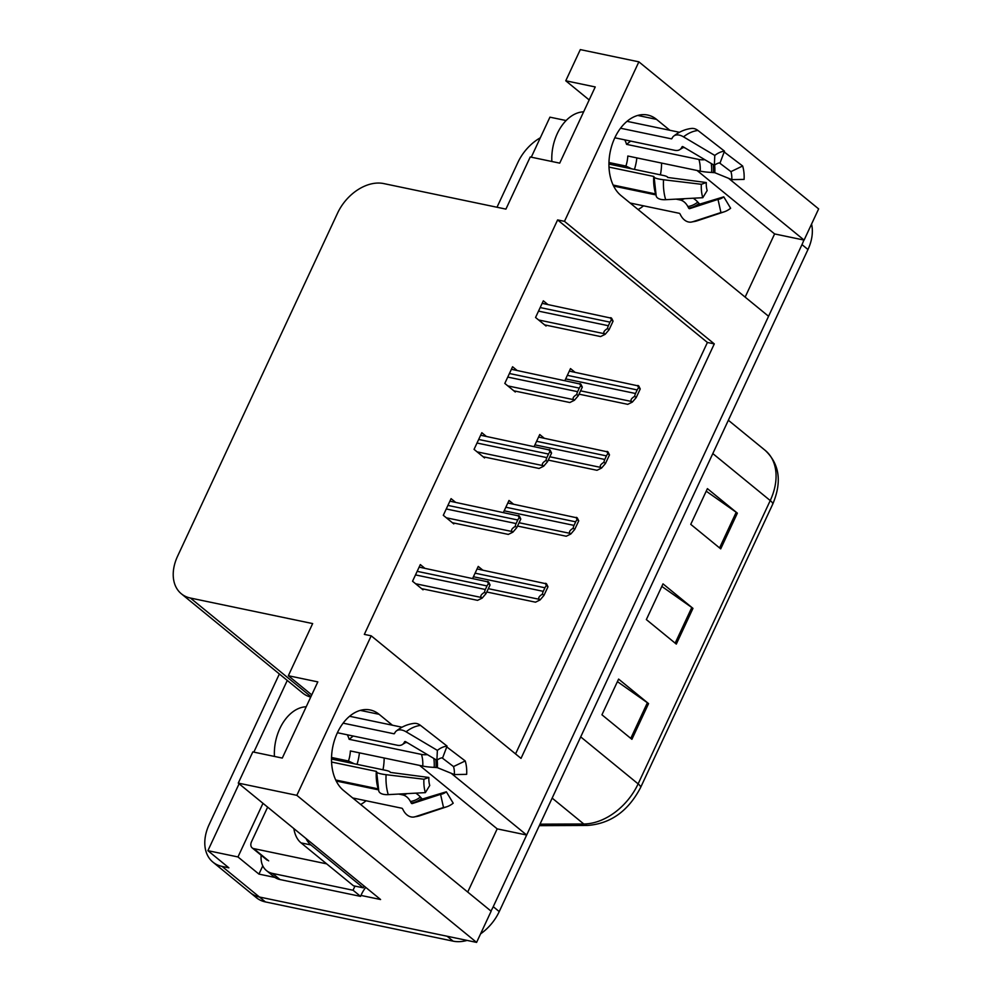 <?xml version="1.0" encoding="UTF-8"?>
<svg xmlns="http://www.w3.org/2000/svg" width="992" height="992" viewBox="0 0 992 992"><rect width="100%" height="100%" fill="white"/><g stroke="black" fill="none" stroke-linecap="round" stroke-linejoin="round"><path stroke-width="1.49" d="M366.085 800.767A43.338 29.103 -78.2 0 1 360.666 804.475M638.092 209.535A43.338 29.103 101.8 0 0 643.51 205.828M669.873 130.287L656.53 119.375A43.338 29.103 101.8 0 0 647.64 115.035A43.338 29.103 101.8 0 0 612.163 144.497A43.338 29.103 101.8 0 0 621.004 195.56L768.564 316.274L526.665 835.028L451.162 773.264M274.958 877.449L258.937 874.101L262.781 865.855M238.266 783.097L296.831 795.336L371.206 635.822L521.011 758.384L714.29 343.902L564.485 221.34L638.873 61.839L580.308 49.6L565.762 80.786L595.237 86.949L559.711 163.134L530.236 156.972L505.92 209.114L383.693 183.57A40.635 28.433 -50.7 0 0 337.565 213.119L177.593 556.177A40.635 28.433 -50.7 0 0 181.338 593.786A40.635 28.433 -50.7 0 0 190.414 598.04L312.654 623.584L288.337 675.726L317.812 681.888L282.286 758.074L252.811 751.911L238.266 783.097L380.581 899.521L360.976 895.429M239.097 783.767L207.898 850.665L237.968 856.952L262.979 803.309M237.968 856.952L258.937 874.101M181.338 593.786L302.684 693.048A40.635 28.433 -50.7 0 0 310.732 697.078M287.271 680.45L253.853 752.122M566.11 120.54L549.928 117.168L531.278 157.182M497.004 207.241L517.898 162.44A40.635 28.433 129.3 0 1 540.33 137.764M207.898 850.665L228.867 867.826L221.997 866.388A40.635 28.433 129.3 0 1 212.92 862.122A40.635 28.433 129.3 0 1 209.163 824.513L279.36 673.977M638.873 61.839L818.636 208.903L804.09 240.089L728.587 178.324M467.083 940.416A40.635 28.433 129.3 0 1 453.108 941.148L447.119 936.237L259.445 897.016A40.635 28.433 129.3 0 1 250.368 892.763A40.635 28.433 129.3 0 0 259.445 897.016L476.594 942.4L296.831 795.336M392.448 725.226L379.105 714.314A43.338 29.103 101.8 0 0 370.214 709.974A43.338 29.103 101.8 0 0 334.738 739.437A43.338 29.103 101.8 0 0 343.579 790.5L491.139 911.214L476.594 942.4M526.665 835.028L497.19 828.866L467.716 892.056M745.141 297.116L774.603 233.926L804.09 240.089M288.337 675.726L311.748 694.884M565.762 80.786L589.174 99.944M515.555 753.908L707.408 342.463L557.616 219.914L364.337 634.384L371.206 635.822M557.616 219.914L564.485 221.34M707.408 342.463L714.29 343.902M455.638 502.374L451.075 498.641L443.3 515.307L453.79 523.888L454.162 523.082M486.378 436.43L481.827 432.698L474.052 449.364L484.542 457.944L484.914 457.138M517.13 370.487L512.579 366.755L504.804 383.42L515.294 392.001L515.666 391.195M547.882 304.532L543.331 300.812L535.556 317.477L546.046 326.046L546.418 325.252M424.886 568.317L420.323 564.584L412.548 581.25L423.038 589.831L423.41 589.037M513.546 504.209L508.995 500.476L503.452 512.368M544.298 438.266L539.747 434.533L534.204 446.425M575.05 372.31L570.499 368.59L564.956 380.469M482.806 570.152L478.243 566.42L472.7 578.311M774.603 233.926L697.054 170.488M660.412 174.84A43.338 29.103 101.8 0 0 661.59 163.072M497.19 828.866L419.628 765.427M384.164 758.012A43.338 29.103 -78.2 0 1 382.986 769.78M803.855 240.039A40.635 28.433 129.3 0 1 801.982 244.615L493.247 906.688A40.635 28.433 129.3 0 1 490.953 911.065M453.108 941.148L265.434 901.926A40.635 28.433 129.3 0 1 256.358 897.661L212.92 862.122M811.555 224.08A40.635 28.433 129.3 0 1 807.972 249.513L499.236 911.586A40.635 28.433 129.3 0 1 480.574 933.869M720.713 548.861L690.754 524.346L707.408 488.634L737.366 513.149L720.713 548.861M631.904 739.313L601.946 714.798L618.599 679.086L648.557 703.601L631.904 739.313M676.308 644.081L646.35 619.578L663.003 583.866L692.962 608.369L676.308 644.081M661.813 586.396L691.796 607.501A10.838 2.654 25 0 1 692.962 608.369M617.408 681.628L647.392 702.733A10.838 2.654 25 0 1 648.557 703.601M706.217 491.176L736.2 512.269A10.838 2.654 25 0 1 737.366 513.149M546.542 583.854L547.981 586.793L543.963 595.386L540.07 599.949L539.326 599.329C537.986 597.99 539.028 596.266 542.45 594.146A6.77 4.551 101.8 0 1 543.269 591.344L544.93 587.772A6.77 4.551 101.8 0 1 546.456 585.54C545.079 583.296 545.104 582.738 546.542 583.854L477.065 568.949M486.774 592.001L535.494 602.181L540.07 599.949M543.963 595.386L542.45 594.146M547.981 586.793L546.456 585.54M488.622 582.031L490.06 584.958L486.055 593.551L482.162 598.114L481.405 597.494C480.066 596.155 481.108 594.431 484.53 592.311A6.77 4.551 101.8 0 1 485.348 589.508L487.022 585.937A6.77 4.551 101.8 0 1 488.535 583.718C487.159 581.461 487.184 580.903 488.622 582.031L419.145 567.114M421.588 588.653L477.574 600.346L482.162 598.114M486.055 593.551L484.53 592.311M490.06 584.958L488.535 583.718M577.294 517.911L578.733 520.837L574.715 529.443L570.822 533.994L570.078 533.386C568.738 532.047 569.78 530.311 573.202 528.203A6.77 4.551 101.8 0 1 574.021 525.4L575.682 521.829A6.77 4.551 101.8 0 1 577.208 519.597C575.831 517.353 575.856 516.795 577.294 517.911L507.817 503.006M517.526 526.058L566.246 536.238L570.822 533.994M574.715 529.443L573.202 528.203M578.733 520.837L577.208 519.597M608.046 451.968L609.485 454.894L605.467 463.5L601.574 468.05L600.83 467.443C599.49 466.104 600.532 464.368 603.954 462.26A6.77 4.551 101.8 0 1 604.773 459.457L606.434 455.886A6.77 4.551 101.8 0 1 607.96 453.654C606.583 451.41 606.608 450.839 608.046 451.968L538.569 437.063M548.278 460.114L596.998 470.295L601.574 468.05M605.467 463.5L603.954 462.26M609.485 454.894L607.96 453.654M638.798 386.024L640.237 388.951L636.219 397.556L632.326 402.107L631.582 401.5C630.242 400.148 631.284 398.424 634.706 396.304A6.77 4.551 101.8 0 1 635.525 393.502L637.186 389.93A6.77 4.551 101.8 0 1 638.712 387.711C637.323 385.466 637.36 384.896 638.798 386.024L569.321 371.12M579.03 394.159L627.75 404.339L632.326 402.107M636.219 397.556L634.706 396.304M640.237 388.951L638.712 387.711M519.374 516.076L520.812 519.014L516.795 527.608L512.901 532.171L512.157 531.551C510.818 530.212 511.86 528.488 515.282 526.368A6.77 4.551 101.8 0 1 516.1 523.565L517.774 519.994A6.77 4.551 101.8 0 1 519.287 517.762C517.911 515.518 517.936 514.96 519.374 516.076L449.897 501.171M452.34 522.71L508.326 534.403L512.901 532.171M516.795 527.608L515.282 526.368M520.812 519.014L519.287 517.762M550.126 450.132L551.564 453.059L547.547 461.664L543.653 466.215L542.909 465.608C541.57 464.268 542.612 462.532 546.034 460.424A6.77 4.551 101.8 0 1 546.852 457.622L548.514 454.051A6.77 4.551 101.8 0 1 550.039 451.819C548.663 449.574 548.688 449.016 550.126 450.132L480.649 435.228M483.092 456.754L539.078 468.46L543.653 466.215M547.547 461.664L546.034 460.424M551.564 453.059L550.039 451.819M580.878 384.189L582.316 387.116L578.299 395.721L574.405 400.272L573.661 399.664C572.322 398.325 573.364 396.589 576.786 394.481A6.77 4.551 101.8 0 1 577.604 391.679L579.266 388.108A6.77 4.551 101.8 0 1 580.791 385.876C579.415 383.631 579.44 383.061 580.878 384.189L511.401 369.284M513.844 390.811L569.83 402.516L574.405 400.272M578.299 395.721L576.786 394.481M582.316 387.116L580.791 385.876M611.63 318.246L613.068 321.172L609.051 329.778L605.157 334.329L604.413 333.721C603.074 332.37 604.116 330.646 607.538 328.526A6.77 4.551 101.8 0 1 608.356 325.723L610.018 322.152A6.77 4.551 101.8 0 1 611.543 319.932C610.154 317.688 610.192 317.118 611.63 318.246L542.153 303.341M544.596 324.868L600.582 336.561L605.157 334.329M609.051 329.778L607.538 328.526M613.068 321.172L611.543 319.932M551.862 161.485A40.635 27.28 -78.2 0 1 557.281 133.598A40.635 27.28 -78.2 0 1 583.643 111.823M614.829 137.789L674.721 150.3A14.905 8.581 -128.5 0 0 680.202 149.333A14.905 8.581 -128.5 0 0 681.504 147.783L682.05 146.816A1.352 0.781 51.5 0 1 683.054 146.742L714.327 165.342L714.798 155.446L683.525 136.859A14.905 8.581 -128.5 0 0 673.742 136.065A14.905 8.581 -128.5 0 0 672.44 137.615L671.894 138.595A1.352 0.781 51.5 0 1 671.274 138.818L620.546 128.228M627.018 121.334L679.446 132.283M684.926 147.858L683.128 147.473M634.446 169.409A40.635 27.28 101.8 0 0 636.852 157.902M630.143 203.025L679.284 213.305A1.352 0.98 83.5 0 1 679.991 213.9L680.81 215.438A14.905 10.776 -96.5 0 0 691.114 222.109A14.905 10.776 -96.5 0 0 692.664 221.774L720.936 212.548L717.997 199.392L689.713 208.63A1.352 0.98 83.5 0 1 688.634 208.047L687.828 206.51A14.905 10.776 -96.5 0 0 680.053 199.95L676.122 199.132M609.001 167.102L653.728 176.44A40.635 27.28 -78.2 0 0 655.613 193.936L613.143 185.058M624.724 139.86A27.094 18.191 -78.2 0 1 626.56 144.361L698.926 159.476A14.905 6.944 -16.7 0 0 704.828 159.687M719.423 162.886L730.943 171.628A18.588 12.474 -78.2 0 1 731.798 179.626L714.798 172.707L711.624 172.434A14.905 2.393 -176.7 0 1 700.191 171.132L627.812 156.017A27.094 18.191 -78.2 0 1 625.902 166.073L608.964 162.527M655.861 194.903L613.639 186.074M653.728 176.44L654.112 176.923A14.905 2.393 3.3 0 0 654.1 176.973A14.905 2.393 3.3 0 0 663.524 179.75L701.344 184.289A31.149 20.919 -78.2 0 0 702.795 197.706L707.172 190.538A18.588 12.474 -78.2 0 1 706.304 182.54L667.678 177.456A14.905 2.393 3.3 0 0 667.678 177.407A14.905 2.393 3.3 0 0 663.028 175.386L608.939 164.077M693.185 198.214A14.905 8.581 51.5 0 1 697.798 202.095L699.038 203.447A1.352 0.781 -128.5 0 0 700.228 203.968L723.776 196.838A18.588 12.474 -78.2 0 1 719.956 198.958A18.588 12.474 -78.2 0 1 717.997 199.392M714.327 165.342A18.588 12.474 -78.2 0 1 720.118 162.775L724.495 151.156A31.149 20.919 -78.2 0 0 714.798 155.446M701.344 184.289L706.304 182.54M723.776 196.838L730.633 208.258A31.149 20.919 -78.2 0 1 724.234 211.817A31.149 20.919 -78.2 0 1 720.936 212.548M730.943 171.628L742.648 165.999A31.149 20.919 -78.2 0 1 744.087 179.416L731.798 179.626M702.795 197.706L665.669 199.69A14.905 6.944 163.3 0 1 656.208 196.094L654.1 176.973M673.742 136.065C679.173 131.762 685.075 129.22 691.436 128.452A14.905 10.776 83.5 0 1 697.946 130.473L724.495 151.156M742.648 165.999L724.941 152.557A14.905 6.944 -16.7 0 0 724.16 152.049M625.902 166.073L631.743 168.851M608.952 162.986L613.068 164.945M626.56 144.361L630.652 141.1M274.437 756.425A40.635 27.28 -78.2 0 1 279.856 728.537A40.635 27.28 -78.2 0 1 306.218 706.763M337.404 732.728L397.296 745.24A14.905 8.581 -128.5 0 0 402.777 744.273A14.905 8.581 -128.5 0 0 404.079 742.723L404.624 741.756A1.352 0.781 51.5 0 1 405.629 741.681L436.902 760.281L437.373 750.386L406.1 731.798A14.905 8.581 -128.5 0 0 396.316 731.005A14.905 8.581 -128.5 0 0 395.014 732.555L394.469 733.534A1.352 0.781 51.5 0 1 393.849 733.758L343.12 723.156M349.593 716.274L402.02 727.223M407.501 742.785L405.703 742.413M357.021 764.348A40.635 27.28 101.8 0 0 359.426 752.841M352.718 797.965L401.859 808.232A1.352 0.98 83.5 0 1 402.566 808.84L403.384 810.365A14.905 10.776 -96.5 0 0 413.689 817.048A14.905 10.776 -96.5 0 0 415.239 816.714L443.511 807.488L440.572 794.332L412.288 803.57A1.352 0.98 83.5 0 1 411.209 802.987L410.403 801.449A14.905 10.776 -96.5 0 0 402.628 794.89L398.697 794.071M331.576 762.042L376.303 771.379A40.635 27.28 -78.2 0 0 378.188 788.876L335.718 779.997M347.312 734.799A27.094 18.191 -78.2 0 1 349.134 739.3L421.501 754.416A14.905 6.944 -16.7 0 0 427.403 754.627M441.998 757.814L453.518 766.568A18.588 12.474 -78.2 0 1 454.373 774.566L437.373 767.647L434.198 767.374A14.905 2.393 -176.7 0 1 422.766 766.072L350.387 750.956A27.094 18.191 -78.2 0 1 348.477 761.013L331.539 757.466M378.436 789.83L336.214 781.014M376.303 771.379L376.687 771.863A14.905 2.393 3.3 0 0 376.675 771.912A14.905 2.393 3.3 0 0 386.099 774.69L423.919 779.228A31.149 20.919 -78.2 0 0 425.37 792.633L429.747 785.478A18.588 12.474 -78.2 0 1 428.879 777.48L390.253 772.396A14.905 2.393 3.3 0 0 390.253 772.346A14.905 2.393 3.3 0 0 385.603 770.325L331.514 759.016M415.772 793.154A14.905 8.581 51.5 0 1 420.372 797.035L421.612 798.386A1.352 0.781 -128.5 0 0 422.803 798.907L446.35 791.777A18.588 12.474 -78.2 0 1 442.531 793.898A18.588 12.474 -78.2 0 1 440.572 794.332M436.902 760.281A18.588 12.474 -78.2 0 1 442.692 757.714L447.07 746.096A31.149 20.919 -78.2 0 0 437.373 750.386M423.919 779.228L428.879 777.48M446.35 791.777L453.208 803.198A31.149 20.919 -78.2 0 1 446.809 806.756A31.149 20.919 -78.2 0 1 443.511 807.488M453.518 766.568L465.223 760.938A31.149 20.919 -78.2 0 1 466.662 774.343L454.373 774.566M425.37 792.633L388.244 794.629A14.905 6.944 163.3 0 1 378.783 791.033L376.675 771.912M396.316 731.005C401.748 726.702 407.65 724.16 414.011 723.391A14.905 10.776 83.5 0 1 420.521 725.412L447.07 746.096M465.223 760.938L447.516 747.497A14.905 6.944 -16.7 0 0 446.735 746.988M348.477 761.013L354.318 763.79M331.526 757.925L335.656 759.884M306.007 838.513A27.094 18.191 101.8 0 0 310.856 844.936L363.295 887.828A27.094 18.191 -78.2 0 1 364.163 886.092M293.868 828.58A27.094 18.191 101.8 0 0 301.035 842.878L353.462 885.782L363.295 887.828M280.017 879.557L272.527 873.419A27.094 18.96 129.3 0 1 266.464 870.579L273.966 876.717A27.094 18.96 -50.7 0 0 280.017 879.557L360.58 896.384A27.094 18.96 129.3 0 1 365.738 887.381M266.464 870.579A27.094 18.96 129.3 0 1 261.181 855.265M360.58 896.384L353.09 890.258A27.094 18.96 129.3 0 1 355.049 886.104M272.527 873.419L353.09 890.258M349.134 739.3L353.226 736.039M326.678 863.858L253.692 848.606A6.77 4.737 129.3 0 1 252.179 847.9A6.77 4.737 129.3 0 1 251.559 841.625L267.642 807.128M637.744 115.444L656.53 119.375M221.997 866.388L265.434 901.926M190.414 598.04L310.93 696.644M360.319 710.384L379.105 714.314M712.814 453.58L770.238 500.563A13.541 3.311 25 0 1 772.694 504.234L640.584 787.549A13.541 3.311 -155 0 0 638.129 783.878L770.238 500.563A54.176 37.907 -50.7 0 0 765.241 450.418C779.625 464.082 782.105 482.013 772.694 504.234M640.584 787.549C628.308 811.034 610.65 823.67 587.599 825.443A13.541 8.382 -90.2 0 1 583.78 823.98A54.176 37.907 -50.7 0 0 638.129 783.878L580.704 736.895M540.008 824.166L583.78 823.98L552.16 798.114M807.972 249.513L801.982 244.615M499.236 911.586L493.247 906.688M675.168 643.151L691.796 607.501M719.572 547.931L736.2 512.269M630.763 738.383L647.392 702.733M488.324 588.678L539.326 599.329M473.432 576.749L543.269 591.344M475.094 573.178L544.93 587.772M415.598 583.742L481.405 597.494M415.512 574.914L485.348 589.508M417.173 571.342L487.022 585.937M519.076 522.734L570.078 533.386M504.184 510.806L574.021 525.4M505.846 507.234L575.682 521.829M549.828 456.779L600.83 467.443M534.936 444.862L604.773 459.457M536.598 441.291L606.434 455.886M580.58 390.836L631.582 401.5M565.688 378.907L635.525 393.502M567.35 375.336L637.186 389.93M446.35 517.799L512.157 531.551M446.264 508.97L516.1 523.565M447.925 505.399L517.774 519.994M477.102 451.856L542.909 465.608M477.016 443.027L546.852 457.622M478.677 439.456L548.514 454.051M507.854 385.913L573.661 399.664M507.768 377.084L577.604 391.679M509.429 373.513L579.266 388.108M538.606 319.97L604.413 333.721M538.52 311.128L608.356 325.723M540.181 307.557L610.018 322.152M671.274 138.818A40.635 27.28 -78.2 0 1 672.13 138.161M698.926 159.476A27.094 18.191 -78.2 0 1 700.191 171.132M684.53 198.685A27.094 18.191 -78.2 0 1 680.053 199.95M681.504 147.783A32.042 21.514 -78.2 0 1 682.98 146.704M697.798 202.095A32.042 21.514 -78.2 0 1 687.828 206.51M711.227 163.494A32.042 21.514 -78.2 0 1 711.624 172.434M699.038 203.447A33.406 22.432 -78.2 0 1 688.634 208.047M713.248 164.697A33.406 22.432 -78.2 0 1 713.459 172.509M700.228 203.968A33.765 22.667 -78.2 0 1 696.62 206.373M714.624 165.106A33.765 22.667 -78.2 0 1 714.798 172.707M665.669 199.69A46.339 31.112 -78.2 0 1 663.524 179.75M683.525 136.859A46.339 31.112 -78.2 0 1 697.946 130.473M724.234 211.817L697.55 220.683A46.339 31.112 -78.2 0 1 692.664 221.774M393.849 733.758A40.635 27.28 -78.2 0 1 394.704 733.1M421.501 754.416A27.094 18.191 -78.2 0 1 422.766 766.072M407.104 793.625A27.094 18.191 -78.2 0 1 402.628 794.89M404.079 742.723A32.042 21.514 -78.2 0 1 405.554 741.644M420.372 797.035A32.042 21.514 -78.2 0 1 410.403 801.449M433.802 758.434A32.042 21.514 -78.2 0 1 434.198 767.374M421.612 798.386A33.406 22.432 -78.2 0 1 411.209 802.987M435.823 759.636A33.406 22.432 -78.2 0 1 436.034 767.448M422.803 798.907A33.765 22.667 -78.2 0 1 419.194 801.313M437.199 760.046A33.765 22.667 -78.2 0 1 437.373 767.647M388.244 794.629A46.339 31.112 -78.2 0 1 386.099 774.69M406.1 731.798A46.339 31.112 -78.2 0 1 420.521 725.412M446.809 806.756L420.137 815.622A46.339 31.112 -78.2 0 1 415.239 816.714M301.035 842.878L310.856 844.936M253.692 848.606L268.671 860.858M587.599 825.443L539.313 825.654M765.241 450.418L728.351 420.248M680.202 149.333L683.798 147.188M697.55 220.683L691.114 222.109M402.777 744.273L406.373 742.128M420.137 815.622L413.689 817.048M252.179 847.9L267.158 860.151"/></g></svg>

